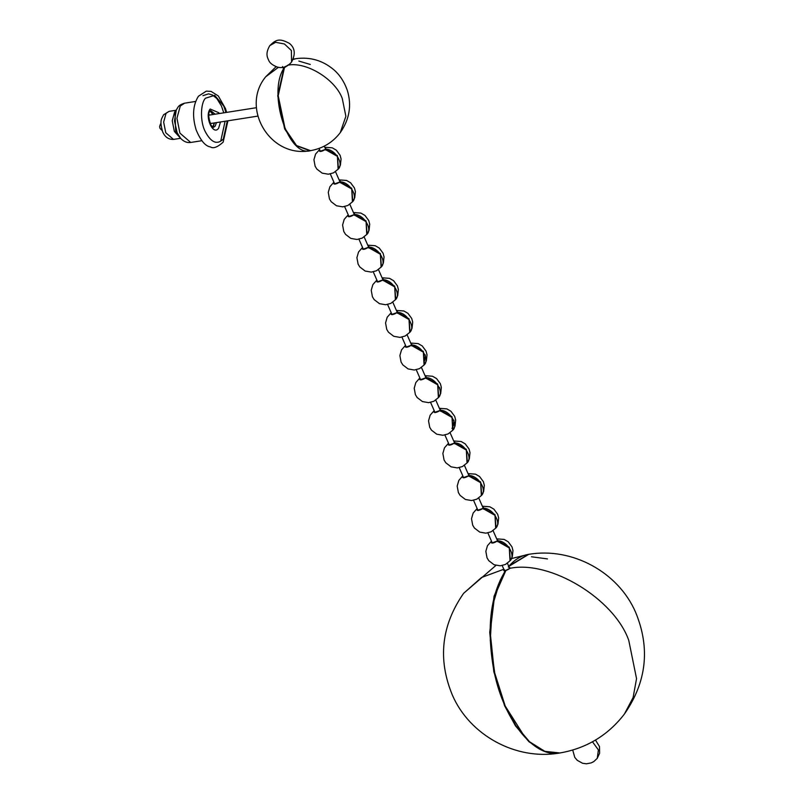<?xml version="1.0" encoding="UTF-8"?>
<svg xmlns="http://www.w3.org/2000/svg" width="804" height="804" viewBox="0 0 804 804"><rect width="100%" height="100%" fill="white"/><g stroke="black" fill="none" stroke-linecap="round" stroke-linejoin="round"><path stroke-width="1.21" d="M508.289 566.941C514.299 559.735 521.113 555.534 528.731 554.338C572.116 546.891 618.326 572.167 635.612 612.306C650.406 648.044 646.657 681.963 624.396 714.073L633.1 697.56L636.547 678.646L628.768 640.396C614.226 598.779 550.077 559.906 509.857 568.338L505.063 570.77L505.736 570.79L494.54 596.186L490.189 632.245L494.299 671.652L505.123 705.791L515.927 725.741L529.575 741.79L544.831 751.328L559.926 752.976C533.464 758.574 501.927 718.093 493.194 666.707C486.651 626.427 490.731 594.447 505.414 570.77L505.595 570.659C509.103 569.152 510.55 568.167 509.957 567.694L509.153 567.252M497.214 541.142L509.304 547.956L510.007 560.82L507.264 562.991M510.339 560.388L509.294 547.202L497.726 540.841M497.324 541.012L491.716 543.001L491.606 541.434M482.892 508.51L494.983 515.324L495.686 528.188L492.942 530.359M496.018 527.756L494.962 514.57L483.405 508.208M483.003 508.379L477.395 510.369L477.285 508.801M468.561 475.867L480.661 482.691L481.365 495.555L478.621 497.726M468.028 473.596L475.486 474.149L479.556 476.501L483.345 481.626L484.32 485.274L483.656 491.445L481.686 495.123L480.641 481.938L469.084 475.576M468.672 475.747L463.064 477.737L462.963 476.169M454.24 443.235L466.33 450.059L467.034 462.923L464.29 465.094M467.365 462.481L466.32 449.295L454.752 442.944M454.35 443.115L448.743 445.104L448.632 443.537M439.909 410.603L452.009 417.427L452.712 430.281L449.969 432.462M439.386 408.321L446.843 408.884L450.903 411.236L454.692 416.361L455.667 420.01L455.004 426.18L453.034 429.859L451.989 416.663L440.431 410.311M440.029 410.482L434.411 412.472L434.311 410.894M425.587 377.97L437.688 384.794L438.381 397.648L435.647 399.829M438.713 397.216L437.667 384.031L426.1 377.679M425.698 377.85L420.09 379.84L419.979 378.262M411.266 345.338L423.356 352.162L424.06 365.016L421.316 367.197M424.391 364.584L423.336 351.398L411.779 345.047M411.377 345.217L405.769 347.207L405.658 345.63M396.935 312.706L409.035 319.53L409.738 332.384L406.995 334.554M396.412 310.424L403.869 310.977L407.929 313.329L411.718 318.464L412.693 322.113L412.03 328.283L410.06 331.951L409.015 318.766L397.457 312.414M397.055 312.585L391.437 314.565L391.337 312.997M382.614 280.073L394.704 286.897L395.407 299.751L392.674 301.922M395.739 299.319L394.694 286.134L383.126 279.782M382.724 279.953L377.116 281.933L377.006 280.365M368.292 247.441L380.382 254.265L381.086 267.119L378.342 269.29M381.418 266.687L380.362 253.501L368.805 247.15M368.403 247.32L362.795 249.3L362.684 247.732M353.961 214.809L366.061 221.623L366.765 234.487L364.021 236.657M353.428 212.527L360.885 213.08L364.956 215.432L368.745 220.557L369.719 224.205L369.056 230.376L367.086 234.054L366.041 220.869L354.484 214.507M354.082 214.688L348.464 216.668L348.363 215.1M339.64 182.176L351.73 188.99L352.433 201.854L349.69 204.025M339.107 179.895L346.564 180.448L350.624 182.799L354.423 187.925L355.398 191.573L354.735 197.744L352.765 201.422L351.72 188.236L340.152 181.875M339.75 182.046L334.142 184.036L334.032 182.468M325.308 149.544L337.409 156.358L338.112 169.222L335.368 171.393M324.786 147.263L332.243 147.815L336.303 150.167L340.092 155.293L341.067 158.941L340.404 165.111L338.434 168.79L337.389 155.604L325.831 149.242M325.429 149.413L319.811 151.403L319.711 149.835M278.455 67.285L265.752 76.742C240.245 107.394 269.571 158.056 309.892 150.76L295.942 145.534L284.636 128.881L277.722 95.776L284.093 67.435L282.737 67.305M289.189 64.481L284.435 67.647L278.204 95.696L285.118 128.801L296.515 145.544L310.555 150.66C322.776 148.479 332.675 142.479 340.243 132.67C349.529 119.314 351.881 105.203 347.298 90.329C343.107 78.37 336.504 71.938 333.439 69.445C322.575 60.421 310.123 56.813 296.103 58.642L293.078 59.486L296.103 58.642M288.536 64.742L284.586 67.355M284.556 66.923L284.314 67.516M505.294 570.86L503.766 569.121M505.063 570.77L494.058 596.256L489.716 632.316L493.817 671.722L504.631 705.852L515.404 725.751L529.002 741.78L544.207 751.358L559.262 753.077C515.877 760.524 469.667 735.248 452.381 695.108C437.587 659.37 441.336 625.452 463.596 593.342L481.516 577.503L503.616 569.312M508.641 566.106L528.399 554.388M503.947 569.544L504.108 570.77M528.731 554.338L508.781 566.428M508.409 566.87L509.857 568.338M509.947 568.207L509.957 567.694M525.022 737.318L504.982 705.671L495.063 675.511L490.269 640.476L492.239 606.628L500.309 579.935M572.709 750.062L574.78 757.388L577.272 760.343L582.588 763.277L586.468 763.8L591.201 762.906L593.824 761.559L597.241 758.353L598.407 749.921L592.468 741.79M496.812 539.152L497.807 540.449M497.676 540.479L496.983 539.534M491.777 541.816L491.666 542.75L492.802 543.072M487.877 532.921L492.279 542.971M497.485 540.69L497.746 540.087M482.48 506.52L483.485 507.816M483.355 507.847L482.651 506.902M477.455 509.183L477.345 510.118L478.48 510.439M477.948 510.349L473.546 500.289M468.159 473.878L469.154 475.184M469.033 475.214L468.33 474.27M463.124 476.551L463.014 477.486L464.149 477.807M463.627 477.717L459.225 467.657M453.838 441.245L454.833 442.552M454.702 442.582L453.999 441.637M448.803 443.919L448.692 444.853L449.828 445.175M439.507 408.613L440.502 409.919M440.381 409.939L439.677 408.995M434.482 411.286L434.371 412.221L435.497 412.542M440.18 410.151L440.441 409.558M425.185 375.981L426.18 377.287M426.351 377.307L425.356 376.362M420.15 378.654L420.04 379.588L421.175 379.91M416.251 369.76L420.663 379.8M410.864 343.348L411.859 344.655M411.728 344.675L411.025 343.73M405.829 346.011L405.718 346.956L406.854 347.278M406.332 347.187L401.93 337.127M396.533 310.716L397.528 312.022M397.407 312.042L396.704 311.098M391.498 313.379L391.397 314.324L392.523 314.645M387.598 304.495L392.01 314.535M397.206 312.253L397.467 311.65M382.212 278.083L383.206 279.39M383.076 279.41L382.382 278.465M377.176 280.747L377.066 281.681L378.202 282.013M377.679 281.923L373.277 271.863M367.88 245.451L368.885 246.758M368.755 246.778L368.051 245.833M362.855 248.114L362.745 249.049L363.88 249.381M363.348 249.29L358.946 239.23M368.564 246.989L368.815 246.386M353.559 212.819L354.554 214.125M354.433 214.145L353.73 213.201M348.524 215.482L348.413 216.417L349.549 216.738M344.625 206.598L349.036 216.638M339.238 180.186L340.233 181.483M340.102 181.513L339.399 180.568M334.203 182.85L334.092 183.784L335.228 184.106M334.705 184.015L330.303 173.955M324.906 147.554L325.901 148.851M325.781 148.881L325.077 147.936M319.881 150.217L319.771 151.152L320.897 151.474M319.087 148.408L320.384 151.373M293.138 59.345L295.44 58.742L293.219 59.164M288.907 64.983C307.45 62.099 335.6 79.797 342.273 98.53L345.881 116.299L340.243 132.67M284.616 66.883L287.601 65.566M294.344 143.424L284.998 128.71L278.114 95.827L284.435 67.647M269.772 45.647L275.611 42.31L284.425 43.969L291.38 50.501L291.571 62.019C287.48 66.913 282.666 68.581 277.139 67.003C272.476 65.134 269.662 62.923 268.697 60.34C267.31 57.325 265.209 53.506 269.772 45.647C275.913 39.778 278.988 37.788 289.47 43.416C295.008 47.938 295.711 54.139 291.571 62.019M201.814 140.72L190.719 142.459L179.905 133.122L176.95 118.228L180.267 106.017L184.558 103.183L195.653 101.435M175.001 112.751L175.714 131.565L180.769 138.499L177.161 132.791L174.488 121.032L176.287 109.997L175.001 112.751M175.955 110.711L174.609 112.037L172.237 120.761L174.347 131.394L180.267 137.936M173.493 139.414L165.765 132.75L163.654 122.107L166.016 113.384L169.081 111.354L163.584 114.781C161.745 118.922 159.212 119.957 162.73 131.997C165.011 137.092 168.599 139.564 173.493 139.414L180.578 138.298M227.281 120.901L223.341 139.012C217.11 145.263 211 142.63 205 131.132C200.146 121.595 200.387 103.495 205.442 98.219L214.708 95.344L223.783 106.108L225.964 112.49M220.477 121.977L218.608 128.218C213.14 136.338 204.246 116.088 210.176 109.022L218.809 112.731L219.15 113.555M210.236 110.882L213.07 114.51M214.397 122.932L213.341 126.479M210.095 111.042L213.221 114.49M214.537 122.901L212.628 127.143M212.97 114.53L210.055 111.093L210.678 110.58L215.13 114.188M216.457 122.6L215.16 126.188L213.321 127.414L210.919 125.173C208.306 117.374 208.025 112.681 210.055 111.103M211.432 123.394L210.357 124.138M208.859 114.6L210.115 114.972M210.698 123.042L210.095 123.555M463.596 593.342L495.957 565.393M511.505 558.569L528.067 554.438M505.425 570.89L503.716 570.438M624.396 714.073C607.945 735.369 586.448 748.343 559.926 752.976M531.474 556.78L547.474 558.911M597.241 758.353L599.613 753.268L599.493 746.574L595.483 740.062M491.666 542.75C490.802 543.132 494.088 543.504 497.364 540.861L497.606 540.77C507.274 540.78 516.098 555.624 510.007 560.82L505.435 564.458L500.259 565.815L494.068 564.74L488.772 560.689L487.023 557.835L485.837 551.363L487.465 545.695L491.485 541.142M496.681 538.861L504.138 539.414L508.198 541.765L511.997 546.891L512.972 550.539L512.309 556.71L510.661 559.956M497.726 541.715L497.555 540.75M477.345 510.118C476.481 510.5 479.767 510.872 483.033 508.228L483.284 508.138C492.952 508.148 501.776 522.992 495.686 528.188L491.113 531.816L485.928 533.183L479.747 532.107L474.44 528.057L472.702 525.203L471.506 518.731L473.144 513.063L477.154 508.51M482.36 506.229L489.817 506.781L493.877 509.133L497.666 514.258L498.651 517.907L497.988 524.077L496.329 527.323M483.415 507.455L483.405 509.083M463.014 477.486C462.149 477.867 465.436 478.239 468.712 475.596L468.953 475.506C478.631 475.516 487.445 490.36 481.365 495.555L476.782 499.183L471.606 500.55L465.415 499.475L460.119 495.425L458.38 492.571L457.185 486.098L458.813 480.43L462.833 475.878M469.094 474.822L469.074 476.45M448.692 444.853C447.828 445.235 451.114 445.607 454.391 442.964L454.632 442.873C464.3 442.883 473.124 457.727 467.034 462.923L462.461 466.551L457.285 467.918L451.094 466.833L445.798 462.792L444.049 459.938L442.863 453.466L444.491 447.798L448.511 443.245M453.707 440.964L461.164 441.517L465.225 443.868L469.023 448.994L469.998 452.642L469.335 458.813L467.687 462.059M454.762 442.19L454.752 443.818M434.371 412.221C433.507 412.603 436.783 412.975 440.059 410.331L440.301 410.241C449.979 410.251 458.803 425.095 452.712 430.281L448.129 433.919L442.954 435.286L436.763 434.2L431.467 430.16L429.728 427.306L428.532 420.834L430.17 415.165L434.18 410.613M451.979 428.421L453.466 425.437L453.979 420.19M440.421 411.186L440.26 410.211M420.04 379.588C419.175 379.97 422.462 380.342 425.738 377.699L425.979 377.609C435.657 377.619 444.471 392.463 438.381 397.648L433.808 401.286L428.632 402.653L422.442 401.568L417.145 397.528L415.397 394.674L414.211 388.201L415.839 382.533L419.859 377.981M425.055 375.689L432.512 376.242L436.582 378.604L440.371 383.729L441.346 387.377L440.682 393.548L439.034 396.794M426.12 376.915L426.1 378.553M439.738 388.814L439.647 387.558M405.718 346.956C404.854 347.338 408.141 347.71 411.407 345.067L411.658 344.976C421.326 344.976 430.15 359.83 424.06 365.016L419.487 368.654L414.311 370.021L408.12 368.935L402.814 364.885L401.075 362.041L399.889 355.569L401.518 349.891L405.528 345.338M410.733 343.057L418.191 343.609L422.251 345.961L426.04 351.097L427.024 354.745L426.361 360.916L424.391 364.594M411.789 344.283L411.779 345.921M424.512 360.966L425.326 354.926M391.397 314.324C390.533 314.706 393.809 315.078 397.086 312.434L397.327 312.334C407.005 312.344 415.819 327.198 409.738 332.384L405.156 336.022L399.98 337.389L393.789 336.303L388.493 332.253L386.754 329.409L385.558 322.927L387.186 317.258L391.206 312.706M397.447 313.279L397.287 312.314M377.066 281.681C376.202 282.073 379.488 282.445 382.764 279.802L383.005 279.702C392.674 279.712 401.497 294.565 395.407 299.751L390.834 303.389L385.659 304.746L379.468 303.671L374.172 299.621L372.423 296.776L371.237 290.294L372.865 284.626L376.885 280.073M382.081 277.792L389.538 278.345L393.598 280.696L397.397 285.822L398.372 289.47L397.709 295.641L396.06 298.887M383.146 279.018L383.126 280.646M362.745 249.049C361.88 249.441 365.167 249.803 368.433 247.17L368.684 247.069C378.352 247.079 387.176 261.933 381.086 267.119L376.513 270.757L371.327 272.114L365.147 271.038L359.84 266.988L358.102 264.144L356.906 257.662L358.544 251.994L362.554 247.441M367.76 245.16L375.217 245.712L379.277 248.064L383.066 253.19L384.051 256.838L383.387 263.008L381.729 266.255M368.805 248.014L368.634 247.049M348.413 216.417C347.549 216.809 350.835 217.17 354.112 214.537L354.353 214.437C364.031 214.447 372.845 229.301 366.765 234.487L362.182 238.125L357.006 239.481L350.815 238.406L345.519 234.356L343.78 231.502L342.584 225.03L344.212 219.361L348.232 214.809M354.494 213.753L354.474 215.382M334.092 183.784C333.228 184.166 336.514 184.538 339.791 181.895L340.032 181.804C349.7 181.815 358.524 196.658 352.433 201.854L347.861 205.492L342.685 206.849L336.494 205.774L331.198 201.724L329.449 198.869L328.263 192.397L329.891 186.729L333.911 182.176M340.162 181.121L340.152 182.749M319.771 151.152C318.907 151.534 322.193 151.906 325.459 149.263L325.7 149.172C335.379 149.182 344.202 164.026 338.112 169.222L333.529 172.85L328.354 174.217L322.163 173.141L316.866 169.091L315.128 166.237L313.932 159.765L315.57 154.097L319.58 149.544M325.841 148.489L325.821 150.117M507.404 563.272L509.676 568.468M502.198 565.564L504.48 570.75M493.073 530.64L497.525 540.77M478.752 498.008L483.194 508.138M464.431 465.375L468.873 475.506M450.099 432.743L454.551 442.873M444.903 435.024L449.315 445.084M435.778 400.111L440.22 410.241M430.572 402.392L434.994 412.452M421.447 367.478L425.899 377.609M407.125 334.846L411.578 344.976M392.804 302.214L397.246 312.344M378.473 269.581L382.925 279.712M364.152 236.939L368.594 247.079M349.83 204.306L354.273 214.437M335.499 171.674L339.951 181.804M324.283 146.127L325.62 149.172M265.752 76.742L276.104 66.672M284.475 67.546L282.767 67.084M210.115 123.605L257.843 116.108M208.799 115.183L256.516 107.686M162.137 130.449L160.046 128.449L159.604 126.61L160.458 123.997M282.526 66.541L283.239 68.159M310.555 150.66C288.164 157.745 266.848 92.098 284.445 67.446M298.847 61.084L310.284 64.461M176.287 109.997L177.825 107.414C178.729 105.666 180.97 104.249 184.558 103.183M190.719 142.459C187.181 142.991 183.855 141.665 180.769 138.499M176.177 110.248L169.081 111.354M226.597 112.389L225.502 108.61L218.296 95.937L211.07 91.395L206.316 91.133L198.437 96.229C192.87 105.093 192.086 116.268 196.096 129.745C200.518 140.489 205.332 146.227 210.527 146.961C213.321 148.8 217.532 147.192 223.16 142.137L227.914 120.801M220.889 140.429L225.1 121.243M223.773 112.831L221.442 105.987L216.869 98.59L212.437 94.972L208.578 93.847L202.93 95.656M213 126.63L214.286 122.942"/></g></svg>
